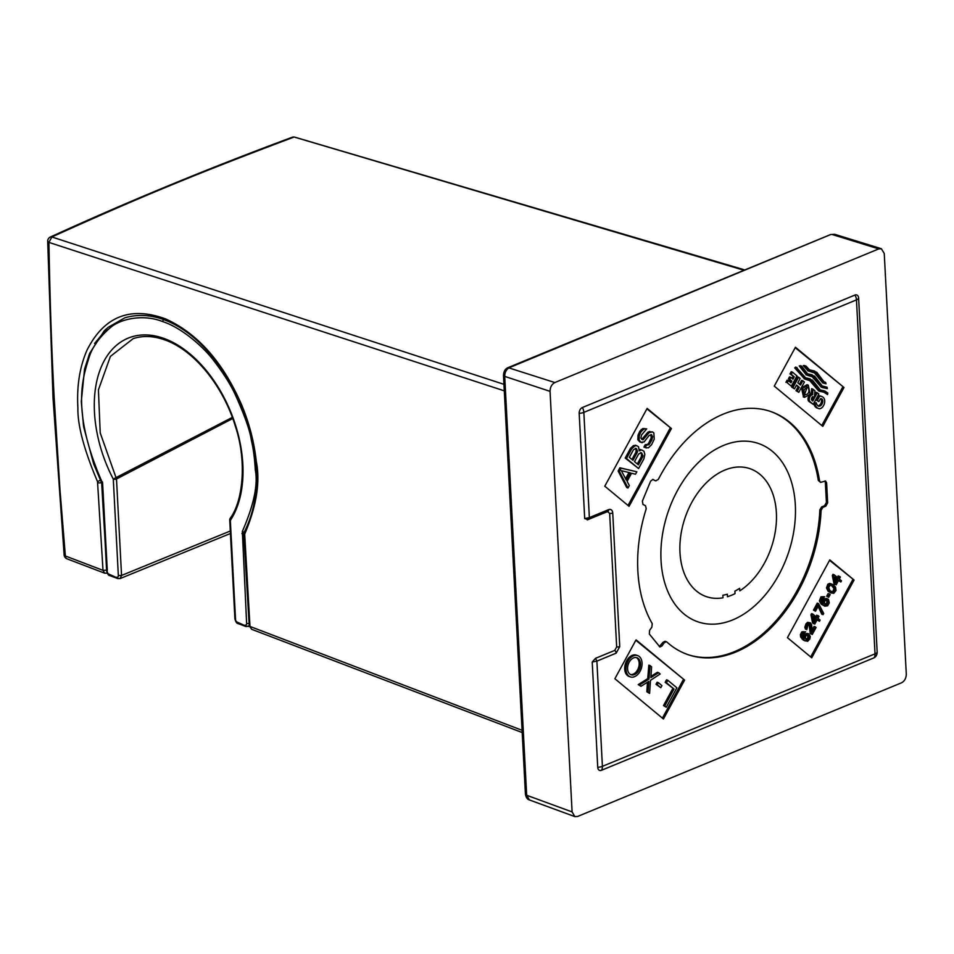 <?xml version="1.0" encoding="UTF-8"?>
<svg xmlns="http://www.w3.org/2000/svg" width="954" height="954" viewBox="0 0 954 954"><rect width="100%" height="100%" fill="white"/><g stroke="black" fill="none" stroke-linecap="round" stroke-linejoin="round"><path stroke-width="1.43" d="M230.164 518.404L230.081 518.499C243.33 500.957 246.871 460.21 235.34 426.223C223.427 386.644 194.58 350.046 164.231 339.696C153.022 335.844 142.671 335.486 133.155 338.646L110.414 356.391L98.417 389.876L100.218 432.901L116.018 477.62L113.287 479.099L118.344 575.572L121.552 575.453L120.132 578.541L117.712 578.553L109.71 575.56C108.589 575.608 107.563 574.069 106.621 570.945L102.054 483.916A2.254 0.847 -3 0 0 102.674 484.453L102.46 481.889M101.959 481.782C70.262 409.242 83.57 375.649 89.199 357.046C92.49 346.874 99.383 337.227 109.877 328.081C119.548 319.006 142.885 313.747 162.466 321.51C181.439 327.52 203.691 346.946 214.221 361.232C223.498 373.36 230.403 384.247 234.922 393.871C244.558 415.181 250.031 430.612 251.331 440.164C253.299 448.237 254.623 458.206 255.314 470.072C258.152 484.584 253.824 505.048 242.352 531.438L244.081 532.475M242.352 531.438L246.633 623.57L249.841 623.451M243.783 533.799L241.922 533.632M229.902 519.513A2.254 0.847 -3 0 0 229.723 519.87A2.254 0.847 -3 0 0 230.331 520.407L230.582 518.082M232.335 417.387L116.018 477.62A2.254 1.359 62.8 0 1 116.495 478.98A2.254 0.847 177 0 1 113.287 479.099A108.017 67.424 -111.8 0 1 99.705 370.951A108.017 67.424 -111.8 0 1 163.349 338.229A108.017 67.424 -111.8 0 1 233.014 417.792A108.017 67.424 -111.8 0 1 230.331 520.407L235.531 619.492A2.254 1.407 68.2 0 0 237.164 622.103L238.87 623.534M230.308 531.008L121.552 575.453L116.495 478.98L232.752 418.508M835.966 582.727L834.822 576.979L837.767 579.424L835.966 582.727M835.931 582.536L837.552 579.805M836.157 584.85L838.697 580.187L840.868 581.988L841.5 580.819L839.329 579.018L840.391 577.075L839.46 576.311L838.399 578.255L834.213 574.785L833.581 575.954L835.227 584.087L836.157 584.85L835.108 584.039M838.459 580.616L840.868 581.988M833.987 575.214L832.961 574.356L834.213 574.785M832.961 574.356L832.317 575.524L833.963 583.657L835.227 584.087M832.317 575.524L833.581 575.954M831.232 585.136L835.167 589.966L833.486 592.231L830.004 590.764L828.692 587.414L830.374 585.148L832.759 585.708L835.179 589.131M833.414 587.151L834.667 587.569M836.05 590.419L835.561 587.187L833.14 584.611L830.851 583.848L828.287 585.673L827.893 589.286L830.719 592.768L833.784 593.328L836.05 590.419M833.653 592.148L835.12 590.097M834.786 589.989L834.833 589.012M829.408 593.937L828.144 593.507L826.665 596.238L828.704 597.299L830.183 594.581L829.408 593.937L827.929 596.655M826.665 596.238L828.704 597.299M826.569 605.17L828.251 601.139M829.276 602.856L828.466 599.374L826.713 598.48L824.244 600.102L823.326 603.858L821.597 600.436L822.384 598.563L824.697 596.799L823.183 596.679L821.084 598.885L820.953 602.451L824.769 606.172L827.678 605.778L829.276 602.856M818.544 603.56L817.28 603.131L813.476 610.131L815.503 611.192L818.687 605.361L823.075 614.65L823.707 613.482L818.544 603.56L814.728 610.56M813.476 610.131L815.503 611.192M818.115 606.41L821.811 614.221L823.075 614.65M814.573 621.996L813.428 616.248L816.374 618.693L814.573 621.996M814.537 621.805L816.159 619.074M814.764 624.131L817.304 619.456L819.474 621.257L820.106 620.088L817.936 618.299L818.997 616.356L818.067 615.58L817.006 617.524L812.82 614.054L812.188 615.223L813.834 623.356L814.764 624.131L813.714 623.32M817.065 619.885L819.474 621.257M812.593 614.483L811.568 613.625L812.82 614.054M811.568 613.625L810.936 614.793L812.569 622.926L813.834 623.356M810.936 614.793L812.188 615.223M812.271 634.482L816.087 627.482L815.312 626.838L812.343 632.287L811.58 624.596L810.506 622.855L808.002 623.32L806.094 627.66L806.798 629.664L807.883 625.192L809.195 624.023L810.184 624.274L811.496 633.838L812.271 634.482L811.186 633.73M812.116 629.962L814.048 626.408L815.312 626.838M809.04 624.107L810.232 633.408L811.496 633.838M809.326 624.751L810.59 625.18M804.21 631.667L801.873 631.834L800.394 634.565L800.633 637.01L803.256 640.039L807.633 641.35L809.839 638.953L810.28 636.497L808.634 633.718L806.869 633.671L804.663 636.068L804.27 638.846L802.529 635.436L803.328 633.551L805.629 631.798L803.137 632.264L801.587 636.342L804.508 640.468M802.171 639.144L803.423 639.562M645.321 428.692L642.781 428.537L639.764 431.327L641.028 431.745L639.299 435.608L639.085 440.14L640.921 442.251L644.093 441.94L649.102 435.501L651.487 434.547L652.596 436.646L651.832 440.128L648.923 444.767L646.49 445.101L645.166 447.533L648.374 447.843L651.618 444.647L654.229 439.174L653.848 432.973L652.56 431.912L649.173 432.627L642.984 439.842L640.921 438.136L641.47 435.06L646.729 428.835L644.045 428.966L641.028 431.745M641.124 429.515L642.388 429.944M639.764 431.327L638.035 435.179L637.821 439.711L639.669 441.833L642.185 442.704M650.855 434.642L651.2 437.862L648.803 442.942L650.068 443.36M650.568 439.699L651.832 440.128M648.803 442.942L647.671 444.349L645.238 444.683L643.914 447.116L645.226 447.557M645.238 444.683L646.49 445.101M652.56 431.912L651.081 431.864M649.829 431.435L647.909 432.198L649.173 432.627M642.567 457.133L638.369 464.836L634.505 461.617L638.691 453.925L641.565 452.78L642.972 455.702L642.567 457.133L641.303 456.716L637.344 463.978M637.141 452.637L632.955 460.329L629.342 457.336L633.528 449.644L636.401 448.499L637.546 451.206L637.141 452.637L635.877 452.208L631.918 459.482M636.401 445.59L633.516 445.542L634.78 445.971L631.763 448.762L626.468 458.48L638.596 468.545L643.89 458.826L644.844 454.319L643.926 451.206L641.637 449.894L639.24 450.848L638.5 446.71L636.473 445.613L634.78 445.971M635.209 445.184L636.473 445.613M633.516 445.542L630.499 448.332L625.204 458.051L626.468 458.48M630.499 448.332L631.763 448.762M625.204 458.051L638.596 468.545M640.372 449.477L639.395 449.68M630.272 472.814L626.301 480.101L621.316 470.68L630.272 472.814M628.96 472.504L625.574 478.717M636.831 471.789L619.909 467.782L618.144 471.014L626.754 487.566L628.006 487.983L629.33 485.562L627.112 481.365L631.524 473.267L635.507 474.221L636.831 471.789L621.173 468.199L619.408 471.443L628.006 487.983M618.144 471.014L619.408 471.443M619.909 467.782L621.173 468.199M650.079 665.582L648.827 665.165L647.718 678.652L648.97 679.081L639.49 685.032L641.005 686.284L648.827 681.359L648.088 692.151L649.602 693.415L650.485 680.333L660.192 673.977L658.677 672.713L650.855 677.638L651.594 666.846L650.079 665.582L648.97 679.081M647.718 678.652L638.238 684.602L639.49 685.032M638.238 684.602L641.005 686.284M647.48 682.205L646.824 691.733L648.088 692.151M646.824 691.733L649.602 693.415M650.95 676.362L657.413 672.284L658.677 672.713M658.153 683.112L657.127 682.253L656.006 684.328L660.8 687.691L661.933 685.616L658.391 682.682L657.258 684.745L660.8 687.691M656.006 684.328L657.258 684.745M657.127 682.253L658.391 682.682M823.648 381.731L825.604 382.339L824.089 381.91L816.767 372.263L809.636 369.985L805.868 365.966L804.592 366.014L808.98 371.201L816.135 373.419L823.803 383.234L826.045 383.818L825.604 382.339M805.868 365.966L804.854 366.002M808.813 369.675L814.263 370.927M822.742 382.876L813.857 372.227M808.062 370.879L803.328 365.597L804.592 366.014M814.871 373.002L816.135 373.419M821.704 385.881L827.082 387.205L822.336 386.131L814.621 376.162L807.644 373.908L801.658 366.121L800.489 366.372L807.179 375.184L813.989 377.331L822.276 387.527L827.333 388.636L827.082 387.205M801.658 366.121L800.394 365.692L800.728 366.324M807.096 373.694L811.949 374.755M821.263 387.169L811.568 376.067M806.309 374.886L799.225 365.954L800.489 366.372M812.725 376.902L813.989 377.331M819.856 389.876L824.017 390.782M804.627 378.953L794.706 367.91L795.97 368.339L805.379 379.239L811.83 381.314L819.939 391.367L824.411 392.321L827.559 394.539L827.81 393.012L824.888 391.057L820.392 390.091L812.486 380.169M812.45 380.133L805.665 377.903L796.673 367.767M805.057 377.677L810.196 378.869M819.927 391.378L818.663 390.949L809.219 380.002M810.566 380.896L811.83 381.314M827.559 394.539L823.743 392.142M791.355 386.203L796.972 375.888L792.452 372.132L791.236 374.362L794.229 376.842L792.965 379.155L790.759 377.319L789.685 379.298L791.892 381.135L790.985 382.781L788.362 380.61L787.193 382.745L791.355 386.203L787.193 382.745M792.214 372.561L791.188 371.714L792.452 372.132M791.188 371.714L789.972 373.932L794.229 376.842M789.972 373.932L791.236 374.362M792.965 376.413L791.939 378.297M790.532 377.748L789.495 376.89L790.759 377.319M788.123 381.04L787.098 380.181L788.362 380.61M799.488 384.212L801.598 380.336L802.863 380.753L800.513 385.07L797.806 382.816L800.156 378.511L798.593 377.212L792.965 387.539L794.515 388.827L796.566 385.058L799.309 387.324L797.258 391.092L798.784 392.356L804.401 382.041L802.863 380.753M798.593 377.212L797.329 376.794L791.713 387.109L792.965 387.539M791.713 387.109L794.515 388.827M796.34 385.488L799.309 387.324M798.045 386.895L795.994 390.663L797.258 391.092M795.994 390.663L798.784 392.356M808.956 395.91A3.852 2.6 108.6 0 0 809.135 401.562L813.225 404.329L818.83 394.026L817.292 392.75L812.784 401.002L811.949 400.298A1.848 1.252 -71.4 0 1 811.663 398.092A1.848 1.252 -71.4 0 1 813.368 396.924A1.848 1.252 -71.4 0 1 813.679 397.114L814.346 397.663L814.919 390.758L812.915 389.113L812.629 394.777A3.852 2.6 108.6 0 0 809.493 397.83A3.852 2.6 108.6 0 0 810.399 401.992L813.225 404.329M809.135 401.562L810.399 401.992M814.573 394.992L816.028 392.321L817.292 392.75M813.309 397.305L811.771 400.131M812.426 396.685L813.679 397.114M812.736 396.936L814.346 397.663M812.629 394.777L811.365 394.348L811.651 388.695L812.915 389.113M811.365 394.348A3.852 2.6 108.6 0 0 809.529 395.218M815.598 403.995A8.55 5.772 108.6 0 1 815.002 402.349L813.965 404.269L815.217 404.699A9.528 6.428 108.6 0 0 818.568 408.55A9.528 6.428 108.6 0 0 819.212 408.706A5.664 3.828 108.6 0 0 823.314 405.999A6.189 4.174 108.6 0 0 822.908 397.138A8.24 5.557 108.6 0 0 821.632 396.399A8.24 5.557 108.6 0 0 819.546 396.292L817.328 400.358L818.866 401.634L820.452 398.712A3.375 2.278 -71.4 0 1 821.466 398.724A3.375 2.278 -71.4 0 1 822.67 402.194A4.078 2.755 -71.4 0 1 820.404 405.796L819.14 405.367A4.078 2.755 108.6 0 0 821.406 401.777A3.375 2.278 108.6 0 0 820.786 398.641M821.632 396.399L820.368 395.982A8.24 5.557 108.6 0 0 818.282 395.862L819.546 396.292M818.282 395.862L816.064 399.929L817.328 400.358M816.064 399.929L818.866 401.634M821.406 401.777L822.67 402.194M817.924 405.832A3.697 2.492 108.6 0 0 819.14 405.367M815.217 404.699L816.266 402.779A8.55 5.772 -71.4 0 0 817.709 405.617L817.709 405.617A3.697 2.492 108.6 0 0 818.508 406.166A3.697 2.492 108.6 0 0 820.404 405.796M813.965 404.269A9.528 6.428 108.6 0 0 817.304 408.121L818.568 408.55M634.565 676.672A11.269 7.596 108.6 0 0 641.911 665.785A11.269 7.596 108.6 0 0 637.618 655.577A11.269 7.596 108.6 0 0 626.814 663.817A11.269 7.596 108.6 0 0 630.415 676.911A11.269 7.596 108.6 0 0 634.565 676.672M637.618 655.577L636.354 655.148A11.269 7.596 108.6 0 0 625.55 663.388A11.269 7.596 108.6 0 0 629.151 676.493L630.415 676.911M634.458 674.585A9.015 6.082 -71.4 0 1 631.131 674.776A9.015 6.082 -71.4 0 1 627.696 666.607A9.015 6.082 -71.4 0 1 633.575 657.902A9.015 6.082 -71.4 0 1 636.89 657.711A9.015 6.082 -71.4 0 1 640.337 665.88A9.015 6.082 -71.4 0 1 634.458 674.585M630.522 674.514A9.015 6.082 108.6 0 0 638.512 667.764A9.015 6.082 108.6 0 0 636.246 657.544M804.484 394.801C803.137 390.234 804.425 387.873 808.36 387.694C809.719 392.261 808.42 394.622 804.484 394.801L804.866 395.039M806.631 387.002L808.36 387.694M804.425 394.753L807.156 387.324M802.731 388.183L804.532 397.341L810.113 394.3L808.288 385.154L802.731 388.183M808.288 385.142L807.036 384.712L801.479 387.765L803.506 396.983M827.321 599.827L828.227 603.119L827.011 604.931L825.138 605.074L824.387 601.914L825.604 600.09L827.321 599.827M808.265 634.827L809.171 638.119L807.955 639.931L806.082 640.062L805.331 636.902L806.535 635.09L808.265 634.827M643.914 447.116L646.418 447.986M676.887 687.81L667.776 680.262L666.429 682.742L674.013 689.038L664.771 705.996L666.297 707.248L676.887 687.81M797.019 367.481L795.97 368.339M666.429 682.742L665.165 682.325L666.524 679.832L667.776 680.262M665.165 682.325L674.013 689.038M672.749 688.609L663.519 705.566L664.771 705.996M663.519 705.566L666.297 707.248M854.068 580.032L829.801 559.903L787.444 637.666L811.711 657.795L854.068 580.032L829.575 560.332M810.685 656.948L852.816 579.603M843.98 387.491L795.445 347.232L774.266 386.12L822.801 426.378L843.98 387.491L795.207 347.661M821.776 425.52L842.728 387.074M671.425 428.549L647.146 408.419L604.788 486.194L629.068 506.324L671.425 428.549L646.919 408.849M628.03 505.465L670.161 428.131M684.602 680.107L636.056 639.848L614.877 678.723L663.424 718.982L684.602 680.107L635.829 640.277M608.628 509.639A2.707 1.717 67.6 0 1 607.77 511.499L607.77 511.499A2.707 1.717 67.6 0 1 607.495 511.582L609.666 513.383A2.707 1.014 -3 0 0 612.742 513.049A5.402 3.637 108.6 0 0 608.628 509.639L589.357 517.593L588.224 519.525L584.707 518.618L589.357 517.593L583.848 412.378A7.215 4.591 -112.4 0 0 582.357 407.537L854.975 295.048A4.77 3.22 -71.4 0 1 858.612 298.053L877.155 652.023A7.215 2.695 177 0 1 875.021 653.848A7.215 4.591 67.6 0 1 873.995 657.843L601.366 770.331A4.77 3.22 -71.4 0 1 597.741 767.314L592.219 662.04L596.882 661.122L602.403 766.336A7.215 2.695 177 0 1 597.741 767.314M587.199 519.906L607.901 511.463M582.357 407.537A4.77 3.22 -71.4 0 0 579.185 413.356L584.707 518.618M854.975 295.048A7.215 4.591 67.6 0 1 856.465 299.89A7.215 2.695 -3 0 0 858.612 298.053M877.155 652.023A4.77 3.22 -71.4 0 1 873.995 657.843M614.77 650.389A2.707 1.717 67.6 0 1 616.153 653.168L619.742 646.585A2.707 1.014 177 0 1 616.666 646.907L614.77 650.389L595.499 658.332L592.219 662.04M609.666 513.383L616.666 646.907M884.251 253.454L906.288 674.025C906.193 678.199 904.595 681.132 901.506 682.814L577.587 816.469L574.845 816.6L572.09 811.914L550.053 391.355C550.148 387.181 551.746 384.247 554.846 382.554L878.765 248.899L881.341 248.72L884.251 253.454M652.953 479.421L650.592 481.186L642.376 501.136L642.984 504.451L645.5 505.727L646.228 508.732A128.408 86.659 -71.4 0 0 652.25 623.666L651.868 627.124L649.591 630.379L649.34 634.052L659.906 646.967M652.608 479.397L654.814 480.458M653.263 479.528L654.516 480.351M824.876 480.983L825.353 482.342L826.605 482.784L825.568 481.031L820.571 482.354L819.558 480.899A128.408 86.659 -71.4 0 0 771.142 411.663A128.408 86.659 -71.4 0 0 658.308 479.433L655.78 480.804M824.614 505.692L825.866 506.109L822.897 507.337L821.644 506.92L824.614 505.692L826.414 502.4L827.655 502.818L825.866 506.109M825.353 482.342L826.414 502.4M826.605 482.784L827.655 502.818M820.559 482.354L818.305 480.458L819.558 480.899M659.321 646.597L663.006 642.292L664.258 642.698L661.981 645.965L659.894 646.967M663.006 642.292L665.093 641.291L666.822 641.97A128.408 86.659 -71.4 0 0 689.026 654.993A128.408 86.659 -71.4 0 0 821.096 510.318L822.897 507.337M664.258 642.698L666.345 641.696M770.522 411.448A128.42 86.671 -71.4 0 1 818.305 480.458M821.096 510.318L819.844 509.901A128.42 86.671 -71.4 0 1 688.394 654.79M819.844 509.901L821.644 506.92M662.398 718.135L683.338 679.677M834.965 577.719L836.503 578.995L835.561 580.712M833.915 588.701L832.854 591.48L831.363 591.814M827.881 589.238L827.428 586.984L828.943 584.802M813.583 616.988L815.11 618.264L814.179 619.993M640.539 452.554L641.637 454.044L641.303 456.716M635.376 448.273L636.211 449.549L635.877 452.208M807.597 633.48L804.616 633.826L803.018 637.439M807.513 640.158L808.944 637.427L808.825 635.364M803.256 640.039L805.403 640.993M801.777 637.045L801.432 634.291L802.982 632.442M809.469 622.616L807.478 622.378L805.951 623.928L804.83 627.231L805.534 629.235L806.202 625.55L807.692 623.725M810.232 633.408L811.007 634.052M816.91 617.441L817.733 615.926L816.803 615.151L815.98 616.666M812.569 622.926L813.5 623.701M826.653 598.492L823.672 598.838L822.074 602.439M828.072 601.068L827.881 600.364M823.278 596.679L820.929 596.846L819.391 600.925L821.227 604.144L824.459 605.993M820.845 602.057L820.5 599.303L822.05 597.454M831.363 583.92L829.598 583.419L827.822 584.206L826.486 587.902L828.06 591.182L831.232 593.03M838.304 578.172L839.126 576.657L838.196 575.882L837.374 577.397M833.963 583.657L834.893 584.432M787.098 380.181L785.929 382.315M789.495 376.89L788.421 378.881L790.627 380.706L789.96 381.934M795.767 367.051L794.706 367.91M800.394 365.692L799.225 365.954M804.604 365.537L803.328 365.597M647.909 432.198L641.744 439.4M823.052 603.62L823.123 601.485L824.793 599.434M826.438 599.72L826.963 602.689L824.852 604.836M803.983 638.62L804.067 636.485L805.725 634.434M807.382 634.708L807.907 637.689L805.796 639.836M814.954 402.445L815.062 404.639M124.855 317.813L107.909 327.461L94.601 343.488M522.077 730.299L249.972 626.444L251.665 629.246M744.812 269.934L294.917 137.197A4.508 4.508 0 0 0 292.079 137.293L293.403 137.316C198.754 172.841 140.429 196.918 51.874 236.962L50.335 237.045A4.508 4.508 0 0 0 47.7 241.207L48.928 242.399C49.894 299.723 51.671 351.835 54.235 398.736L59.911 488.973L65.361 555.979A4.508 1.61 174.9 0 1 64.145 555.025A4.508 4.508 0 0 0 67.03 558.829A4.508 3.065 -69.1 0 1 65.361 555.979L103.008 570.349L97.523 481.651C84.071 449.942 77.536 425.377 77.894 407.942C76.654 386.024 79.731 366.682 87.124 349.915C104.213 316.311 130.412 305.995 165.71 318.97C197.681 333.506 223.009 362.174 241.696 404.997C249.364 423.528 254.229 442.346 256.292 461.45C260.394 481.925 256.519 506.145 244.689 534.133L249.972 626.444A2.707 1.037 176.4 0 1 249.244 625.788A2.707 1.037 176.4 0 1 249.244 625.776L251.641 629.294L522.196 732.553M294.893 137.245L744.025 270.256M503.95 384.331L51.886 236.974L48.916 242.399L504.284 390.83M732.744 619.897A94.172 63.548 -71.4 0 1 667.717 513.085A94.172 63.548 -71.4 0 1 784.057 465.075A94.172 63.548 -71.4 0 1 732.744 619.897M723.001 597.788A67.579 45.613 -71.4 0 1 686.093 514.898A67.579 45.613 -71.4 0 1 766.646 481.663A67.579 45.613 -71.4 0 1 739.803 590.848L739.672 588.308A64.884 43.789 -71.4 0 1 734.902 591.11L735.033 593.626A67.579 45.613 -71.4 0 1 727.473 596.703L727.342 594.187A64.884 43.789 -71.4 0 1 722.87 595.236L723.001 597.788M162.478 321.51L164.088 318.743M246.883 626.528L237.164 622.103M246.633 623.57A2.254 1.407 68.2 0 1 245.166 625.109M249.244 625.884L246.001 626.551L237.999 623.558M107.289 570.301L102.674 484.453M118.606 578.529L108.863 574.105L110.581 575.524M108.863 574.105A2.254 1.407 68.2 0 1 107.23 571.482M118.344 575.572A2.254 1.407 68.2 0 1 116.889 577.11M235.578 618.311L235.531 619.492M165.006 339.696L163.349 338.229M579.185 413.356A7.215 2.695 -3 0 0 583.848 412.378L856.465 299.89L875.021 653.848L602.403 766.336A7.215 4.591 -112.4 0 1 601.366 770.331M595.499 658.332L596.882 661.122L616.153 653.168M612.742 513.049L619.742 646.585M834.678 234.302L832.115 234.481L878.765 248.899M881.305 248.708L834.655 234.302L830.636 234.529L508.053 367.624L554.846 382.554M525.487 794.181L526.668 795.254L504.714 376.389C504.785 372.203 506.383 369.27 509.508 367.6L830.684 234.553M503.545 375.316L504.714 376.389L550.053 391.355M574.821 816.588L529.398 799.929L526.668 795.254L572.09 811.914M660.717 645.56L661.981 645.965M104.845 537.221A13672.43 9227.136 -71.4 0 1 101.649 482.521A2.707 1.026 -3.2 0 1 97.797 482.676M244.689 534.133L244.928 531.426M244.522 535.015A2.707 1.026 176.7 0 1 243.783 534.371L249.244 625.788M97.523 481.651L100.587 480.112M67.03 558.829L104.678 573.199L103.008 570.349L106.86 570.17M102.054 483.916L93.647 463.871L83.582 426.593L81.281 401.682L84.548 369.126L89.616 353.397L104.189 330.919L106.609 328.605M248.434 626.539L249.28 626.194M230.439 533.477L120.132 578.553M237.987 623.546C236.89 623.618 235.865 622.08 234.911 618.943L229.723 519.87A2.254 2.254 0 0 1 230.093 518.511M808.384 369.508L809.636 369.937M813.524 370.701L814.788 371.118M807.728 370.772L808.992 371.189M822.539 382.804L823.803 383.234M821.072 385.69L822.336 386.12M811.15 374.54L812.414 374.958M810.828 375.864L812.092 376.281M805.891 374.743L807.144 375.172M823.624 390.651L824.888 391.068M804.115 378.774L805.379 379.203M823.135 391.927L824.399 392.344M804.544 397.329L803.28 396.912M587.187 519.882L588.451 519.465M525.427 794.181L503.473 375.316C503.724 371.344 505.238 368.793 508.029 367.648M529.398 799.929C527.383 799.452 526.059 797.532 525.427 794.169M655.923 480.864L654.659 480.422M292.079 137.293C208.497 168.333 127.919 201.58 50.335 237.045M124.902 317.801C170.647 304.362 220.255 350.738 243.163 410.244C260.49 458.659 260.871 499.252 244.296 532.01L243.783 534.371M107.349 573.151L104.69 573.211M47.7 241.207L53.007 397.663L64.145 555.025"/></g></svg>
